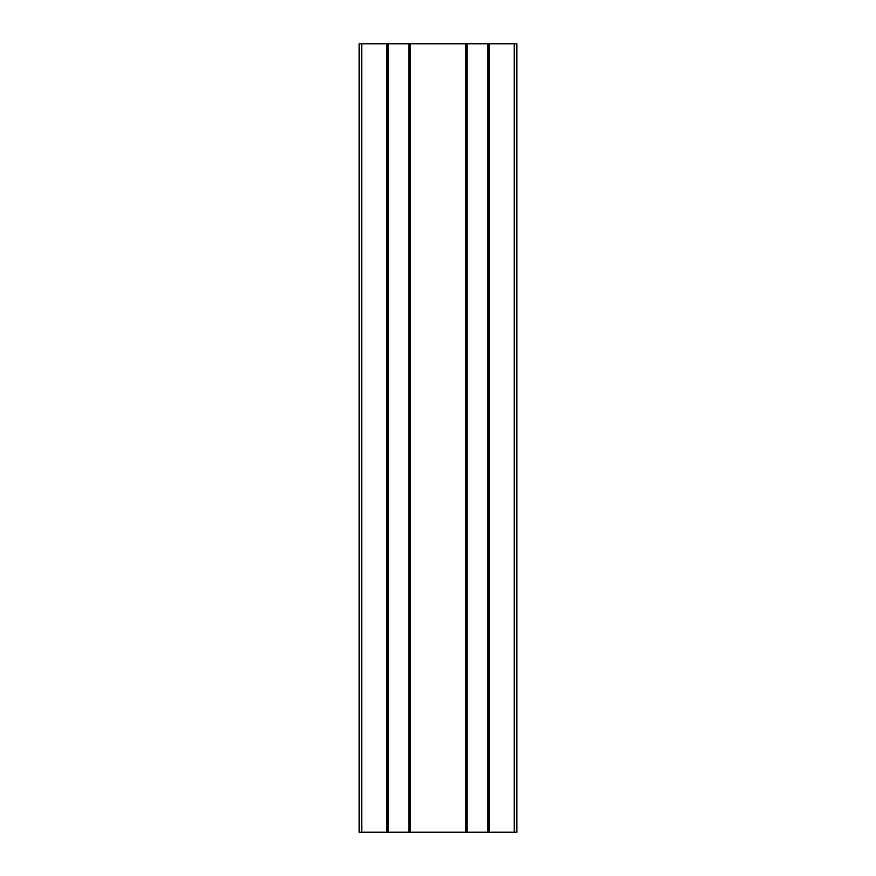 <?xml version="1.0" encoding="UTF-8"?>
<svg xmlns="http://www.w3.org/2000/svg" width="876" height="876" viewBox="0 0 876 876"><rect width="100%" height="100%" fill="white"/><g stroke="black" fill="none" stroke-linecap="round" stroke-linejoin="round"><path stroke-width="1.31" d="M359.16 43.8L359.16 832.2L387.542 832.2L387.542 43.8L359.16 43.8M514.212 43.8L514.212 832.2L516.84 832.2L516.84 43.8L387.542 43.8M388.221 43.8L388.221 832.2L387.542 832.2M408.939 43.8L408.939 832.2L388.221 832.2M409.618 43.8L409.618 832.2L408.939 832.2M466.382 43.8L466.382 832.2L409.618 832.2M467.061 43.8L467.061 832.2L466.382 832.2M487.779 43.8L487.779 832.2L467.061 832.2M488.458 43.8L488.458 832.2L487.779 832.2M514.212 832.2L488.458 832.2M361.788 43.8L361.788 832.2M386.754 43.8L386.754 832.2M410.406 43.8L410.406 832.2M465.594 43.8L465.594 832.2M489.246 43.8L489.246 832.2"/></g></svg>
